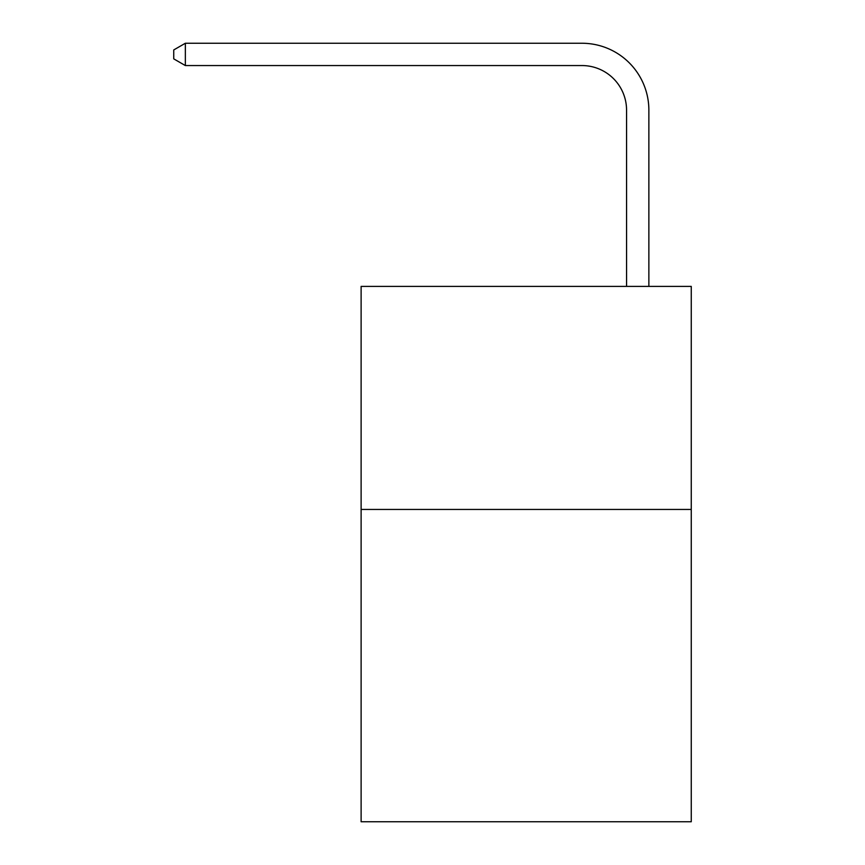 <?xml version="1.0" encoding="UTF-8"?>
<svg xmlns="http://www.w3.org/2000/svg" width="865" height="865" viewBox="0 0 865 865"><rect width="100%" height="100%" fill="white"/><g stroke="black" fill="none" stroke-linecap="round" stroke-linejoin="round"><path stroke-width="1.3" d="M691.254 509.453L691.254 821.75L361.116 821.75L361.116 286.391L691.254 286.391L691.254 509.453L361.116 509.453M626.563 286.391L626.563 110.169A44.612 44.612 0 0 0 581.95 65.556L185.348 65.556L173.746 58.863L173.746 49.943L185.348 43.25L581.95 43.25A66.919 66.919 0 0 1 648.869 110.169L648.869 286.391M626.563 110.169A44.612 44.612 0 0 0 581.95 65.556A44.612 44.612 0 0 1 626.563 110.169A44.612 44.612 0 0 0 581.95 65.556A44.612 44.612 0 0 1 626.563 110.169A44.612 44.612 0 0 0 581.95 65.556A44.612 44.612 0 0 1 626.563 110.169M185.348 43.25L581.95 43.25L185.348 43.25L581.95 43.25L185.348 43.25L581.95 43.25L185.348 43.25L185.348 65.556"/></g></svg>
